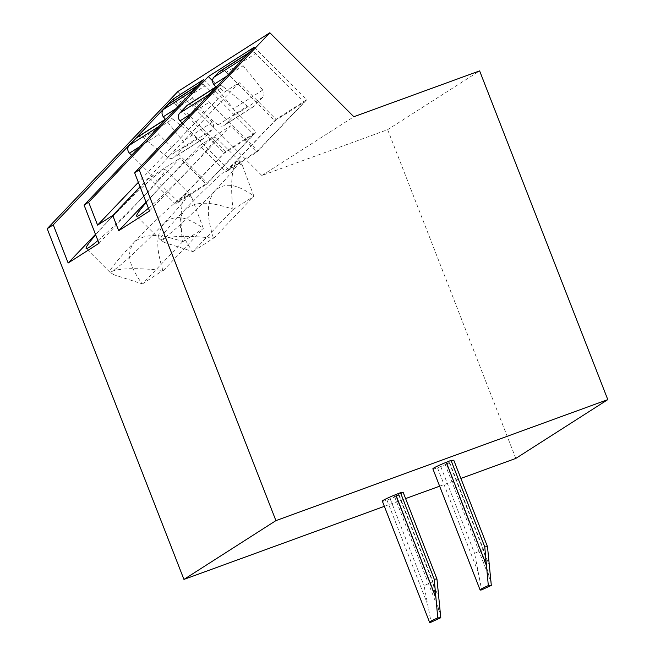 <?xml version="1.0" encoding="UTF-8"?>
<svg xmlns="http://www.w3.org/2000/svg" width="655" height="655" viewBox="0 0 655 655"><rect width="100%" height="100%" fill="white"/><g stroke="black" fill="none" stroke-linecap="round" stroke-linejoin="round"><path stroke-width="0.49" stroke-dasharray="3.27 2.46" d="M515.812 458.41L387.645 129.665L261.861 175.524L177.857 91.536M384.362 506.34L405.609 498.594M439.636 486.182L460.883 478.437M387.645 129.665L479.624 70.879M261.861 175.524L353.847 116.737M382.332 501.132A18.61 1.236 158.7 0 0 386.999 500.199L399.198 495.106L395.874 496.122L435.911 598.801L432.922 581.615L424.055 585.693L431.105 622.168M403.234 492.519L395.874 496.122M432.873 468.833A18.61 1.236 158.7 0 0 437.54 467.899L449.731 462.807L446.415 463.822L486.444 566.501L483.464 549.316L474.588 553.393L481.646 589.868M453.776 460.219L446.415 463.822M254.32 47.176L306.827 99.666L276.001 119.374L239.247 82.628L224.084 92.314L138.344 182.327M239.247 82.628L140.064 186.749M212.564 80.802L224.084 92.314M276.001 119.374L226.024 171.831L256.858 152.132L306.827 99.666M146.016 202.018L199.775 145.59L226.024 171.831M219.695 71.379A5.584 5.289 -122.6 0 1 226.36 72.246L255.671 53.514L304.239 102.074L274.928 120.807L228.611 169.432L182.131 122.96M304.239 102.074L257.931 150.699L228.611 169.432M149.52 211.008L230.601 125.883L256.858 152.132M199.775 145.59L230.601 125.883M148.448 208.241A55.839 4.077 -45 0 0 191.35 166.992A55.839 4.077 -45 0 0 215.667 137.198A55.839 4.077 -45 0 0 161.024 186.372A55.839 4.077 -45 0 0 146.229 202.559M184.653 209.993A55.839 4.077 135 0 1 236.381 161.916A55.839 4.077 135 0 1 239.296 160.819A55.839 4.077 135 0 1 239.329 160.868A55.839 4.077 135 0 1 214.979 190.613A55.839 4.077 135 0 1 163.251 238.69A55.839 4.077 135 0 1 160.385 239.828A55.839 4.077 135 0 1 160.336 239.787A55.839 4.077 135 0 1 184.653 209.993C174.582 223.519 183.163 237.495 192.554 251.495L164.249 242.407L163.251 238.69C172.601 235.775 189.311 235.612 213.391 238.183C208.544 221.275 204.344 204.499 214.979 190.613C227.817 179.855 240.786 187.428 253.763 195.796L242.415 165.486L236.381 161.916C231.567 169.367 230.413 185.095 232.926 209.109C215.405 203.648 198.047 198.874 184.653 209.993M232.926 209.109L233.074 209.567L193.094 251.536L192.554 251.495M193.094 251.536L213.391 238.183M233.074 209.567L253.796 196.32L253.763 195.796M213.817 238.289L253.796 196.32M226.36 72.246L274.928 120.807M187.666 105.005A5.584 5.289 -122.6 0 1 193.864 105.447L218.074 124.909A5.584 5.289 57.4 0 0 225.197 124.589L233.295 116.082A5.584 5.289 57.4 0 0 233.442 108.779L215.888 86.976M208.224 95.573A5.584 5.289 57.4 0 0 209.354 102.139L257.931 150.699M193.864 105.447L223.175 86.714A5.584 5.289 57.4 0 0 217.206 86.132M223.175 86.714L247.385 106.175L218.074 124.909M242.456 59.621A5.584 5.289 57.4 0 0 243.177 65.721L262.753 90.046A5.584 5.289 -122.6 0 1 262.614 97.349L254.508 105.856A5.584 5.289 -122.6 0 1 247.385 106.175M255.671 53.514A5.584 5.289 57.4 0 0 249.236 52.515M98.979 243.308L180.059 158.182L206.317 184.432L256.285 131.966L225.459 151.673L174.222 100.444M203.779 79.476L256.285 131.966M95.483 234.318L149.234 177.882L180.059 158.182M97.906 240.541A55.839 4.077 -45 0 0 140.809 199.292A55.839 4.077 -45 0 0 165.125 169.498A55.839 4.077 -45 0 0 110.482 218.672A55.839 4.077 -45 0 0 95.687 234.858M134.111 242.293A55.839 4.077 135 0 1 185.84 194.216A55.839 4.077 135 0 1 188.755 193.119A55.839 4.077 135 0 1 188.787 193.168A55.839 4.077 135 0 1 164.438 222.913A55.839 4.077 135 0 1 112.709 270.99A55.839 4.077 135 0 1 109.843 272.128A55.839 4.077 135 0 1 109.794 272.087A55.839 4.077 135 0 1 134.111 242.293C124.041 255.818 132.621 269.794 142.012 283.795L113.708 274.707L112.709 270.99C122.059 268.075 138.77 267.911 162.849 270.482C158.002 253.575 153.802 236.799 164.438 222.913C177.276 212.154 190.245 219.728 203.222 228.096L191.874 197.785L185.84 194.216C181.026 201.666 179.871 217.394 182.385 241.408C164.864 235.947 147.506 231.174 134.111 242.293M182.385 241.408L182.532 241.867L142.553 283.836L142.012 283.795M142.553 283.836L162.849 270.482M182.532 241.867L203.255 228.62L203.222 228.096M163.275 270.589L203.255 228.62M149.234 177.882L175.483 204.131L206.317 184.432M225.459 151.673L175.483 204.131M169.154 103.678A5.584 5.289 -122.6 0 1 175.818 104.546L205.13 85.813L253.698 134.373L224.387 153.106L178.07 201.732L131.589 155.26M253.698 134.373L207.389 182.999L178.07 201.732M175.818 104.546L224.387 153.106M137.124 137.304A5.584 5.289 -122.6 0 1 143.322 137.746L167.533 157.208A5.584 5.289 57.4 0 0 174.656 156.889L182.753 148.382A5.584 5.289 57.4 0 0 182.901 141.079L165.347 119.276M157.683 127.872A5.584 5.289 57.4 0 0 158.821 134.439L207.389 182.999M143.322 137.746L172.633 119.014A5.584 5.289 57.4 0 0 166.665 118.432M172.633 119.014L196.844 138.475L167.533 157.208M191.923 91.921A5.584 5.289 57.4 0 0 192.636 98.021L212.212 122.346A5.584 5.289 -122.6 0 1 212.073 129.649L203.975 138.156A5.584 5.289 -122.6 0 1 196.844 138.475M205.13 85.813A5.584 5.289 57.4 0 0 198.694 84.814M390.323 499.175L424.055 585.693M440.578 613.858L438.981 610.566L435.911 598.801M399.198 495.106L432.922 581.615M440.864 466.876L474.588 553.393M491.111 581.558L489.522 578.267L486.444 566.501M449.731 462.807L483.464 549.316M190.466 114.207L209.354 102.139M254.508 105.856L225.197 124.589M262.614 97.349L233.295 116.082M262.753 90.046L233.442 108.779M226.507 76.373L243.177 65.721M139.924 146.507L158.821 134.439M203.975 138.156L174.656 156.889M212.073 129.649L182.753 148.382M212.212 122.346L182.901 141.079M175.966 108.673L192.636 98.021M386.999 500.199L427.035 602.878M398.502 494.443L438.531 597.123M437.54 467.899L477.577 570.579M449.043 462.143L489.072 564.823M239.296 160.819L215.667 137.198M164.249 242.407L160.385 239.828M242.407 165.486L239.329 160.868M160.336 239.787L136.707 216.166M253.583 106.618L224.264 125.351M188.755 193.119L165.125 169.498M113.716 274.707L109.843 272.128M191.866 197.785L188.787 193.168M109.794 272.087L86.165 248.466M203.042 138.917L173.731 157.65M394.474 496.4L438.981 610.566M445.015 464.1L489.522 578.267"/><path stroke-width="0.98" d="M460.883 478.437L515.812 458.41L607.799 399.624L479.624 70.879L353.847 116.737L269.844 32.75L177.857 91.536L47.201 228.701L183.94 579.413L384.362 506.34M405.609 498.594L439.636 486.182M183.94 579.413L275.919 520.627L607.799 399.624M437.777 617.894L434.224 579.192L436.967 579.028L403.234 492.519L400.492 492.683L395.759 494.599A18.61 1.236 158.7 0 0 382.332 501.132L429.557 622.25A18.61 1.236 158.7 0 0 431.105 622.168L440.774 617.722L437.777 617.894A18.61 1.236 158.7 0 0 429.557 622.25M487.508 546.728L453.776 460.219L451.033 460.383L446.292 462.299A18.61 1.236 158.7 0 0 432.873 468.833L480.099 589.95A18.61 1.236 158.7 0 0 481.646 589.868L491.316 585.423L488.319 585.595L484.766 546.892L487.508 546.728L491.316 585.423M47.201 228.701L53.268 224.829L68.153 263.007L98.979 243.308L84.094 205.121L88.646 202.215L97.579 225.123L112.742 215.438L118.694 230.707L149.52 211.008L134.635 172.822L139.188 169.915L275.919 520.627M138.344 182.327L97.579 225.123M140.064 186.749L112.742 215.438M88.646 202.215L208.331 76.569L212.564 80.802M208.331 76.569L254.32 47.176L134.635 172.822M84.094 205.121L203.779 79.476L172.953 99.175L53.268 224.829M269.844 32.75L139.188 169.915M146.016 202.018L118.694 230.707M146.229 202.559A55.839 4.077 -45 0 0 136.707 216.166A55.839 4.077 -45 0 0 148.448 208.241M182.131 122.96L180.043 120.872A5.584 5.289 -122.6 0 1 179.765 113.094L186.74 105.774A5.584 5.289 -122.6 0 1 187.666 105.005L216.985 86.272A5.584 5.289 57.4 0 0 216.052 87.041L209.076 94.361A5.584 5.289 57.4 0 0 208.224 95.573M215.888 86.976L213.857 84.454A5.584 5.289 -122.6 0 1 213.997 77.151L218.762 72.148A5.584 5.289 -122.6 0 1 219.695 71.379L249.006 52.646A5.584 5.289 57.4 0 0 248.081 53.415L243.316 58.418A5.584 5.289 57.4 0 0 242.456 59.621M95.483 234.318L68.153 263.007M95.687 234.858A55.839 4.077 -45 0 0 86.165 248.466A55.839 4.077 -45 0 0 97.906 240.541M174.222 100.444L172.953 99.175M131.589 155.26L129.502 153.172A5.584 5.289 -122.6 0 1 129.223 145.394L136.199 138.074A5.584 5.289 -122.6 0 1 137.124 137.304L166.444 118.571A5.584 5.289 57.4 0 0 165.51 119.341L158.535 126.661A5.584 5.289 57.4 0 0 157.683 127.872M165.347 119.276L163.316 116.754A5.584 5.289 -122.6 0 1 163.463 109.451L168.229 104.448A5.584 5.289 -122.6 0 1 169.154 103.678L198.473 84.945A5.584 5.289 57.4 0 0 197.54 85.715L192.775 90.718A5.584 5.289 57.4 0 0 191.923 91.921M436.967 579.028L440.774 617.722M400.492 492.683L434.224 579.192M488.319 585.595A18.61 1.236 158.7 0 0 480.099 589.95M451.033 460.383L484.766 546.892M179.765 113.094L209.076 94.361M180.043 120.872L190.466 114.207M186.74 105.774L216.052 87.041M213.857 84.454L226.507 76.373M213.997 77.151L243.316 58.418M218.762 72.148L248.081 53.415M129.223 145.394L158.535 126.661M129.502 153.172L139.924 146.507M136.199 138.074L165.51 119.341M163.316 116.754L175.966 108.673M163.463 109.451L192.775 90.718M168.229 104.448L197.54 85.715M395.759 494.599L435.788 597.286M446.292 462.299L486.329 564.987"/></g></svg>
